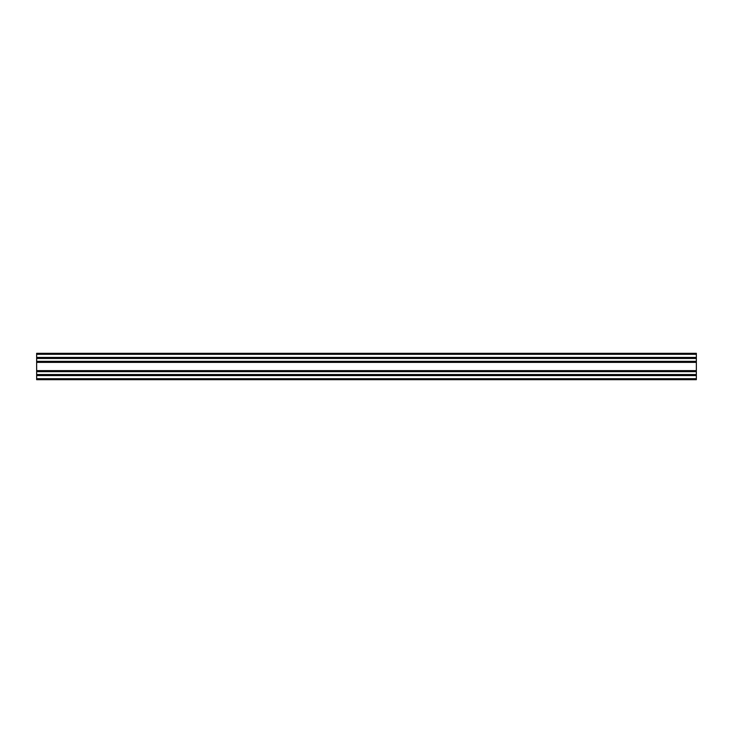 <?xml version="1.0" encoding="UTF-8"?>
<svg xmlns="http://www.w3.org/2000/svg" width="733" height="733" viewBox="0 0 733 733"><rect width="100%" height="100%" fill="white"/><g stroke="black" fill="none" stroke-linecap="round" stroke-linejoin="round"><path stroke-width="1.1" d="M696.35 362.377L36.65 362.377L36.65 370.724L696.35 370.724L696.35 357.86L36.65 357.86L36.65 353.306L696.35 353.306L36.65 353.306L696.35 353.306L696.35 357.429L36.65 357.429M696.35 361.946L36.65 361.946L36.65 357.86M696.35 362.276L36.65 361.946M696.35 370.724L36.65 371.054L36.65 379.694L696.35 379.694L696.35 378.704L36.65 378.704M696.35 371.054L696.35 375.14L36.65 375.14M696.35 375.14L36.65 375.47M696.35 375.47L696.35 378.704M696.35 379.694L36.65 379.694L696.35 379.694M696.35 357.86L36.65 357.53M696.35 361.342L36.65 361.342M696.35 362.047L36.65 362.047M696.35 362.175L36.65 362.175M696.35 370.623L36.65 370.623M696.35 370.825L36.65 370.825M696.35 370.953L36.65 370.953M696.35 371.658L36.65 371.658M696.35 374.536L36.65 374.536M696.35 375.241L36.65 375.241M696.35 375.369L36.65 375.369M696.35 375.571L36.65 375.571M696.35 354.296L36.65 354.296M696.35 357.631L36.65 357.631M696.35 357.759L36.65 357.759M696.35 358.464L36.65 358.464"/></g></svg>
